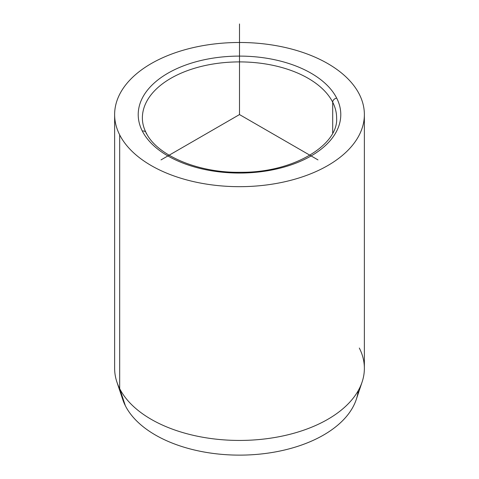 <?xml version="1.0" encoding="UTF-8"?>
<svg xmlns="http://www.w3.org/2000/svg" width="479" height="479" viewBox="0 0 479 479"><rect width="100%" height="100%" fill="white"/><g stroke="black" fill="none" stroke-linecap="round" stroke-linejoin="round"><path stroke-width="0.72" d="M362.112 382.002L356.268 399.474A118.924 68.659 180 0 1 245.134 455.05A118.924 68.659 180 0 1 125.384 405.797L119.678 388.637A124.869 72.095 0 0 0 245.416 440.357A124.869 72.095 0 0 0 362.112 382.002A124.869 72.095 0 0 0 359.322 348.041M116.888 382.002A124.869 72.095 0 0 0 119.678 388.637L125.384 405.797A118.924 68.659 180 0 1 122.732 399.474L116.888 382.002M364.369 114.577L364.369 368.339A124.869 72.095 180 0 1 257.259 439.704A124.869 72.095 180 0 1 119.678 388.637L119.678 134.874A124.869 72.095 0 0 0 257.259 185.942A124.869 72.095 0 0 0 364.369 114.577A124.869 72.095 0 0 0 359.322 94.279A124.869 72.095 0 0 0 221.741 43.218A124.869 72.095 0 0 0 114.631 114.577A124.869 72.095 0 0 0 119.678 134.874L119.678 388.637A124.869 72.095 180 0 1 114.631 368.339L114.631 114.577M142.311 131.042A4.161 3.263 -26.9 0 1 146.023 132.557A4.161 3.263 153.1 0 0 142.311 131.042A101.285 58.474 180 0 1 210.982 58.468A101.285 58.474 180 0 1 336.689 98.117A101.285 58.474 180 0 1 268.018 170.692A101.285 58.474 180 0 1 142.311 131.042A101.285 58.474 0 0 0 268.018 170.692A101.285 58.474 0 0 0 336.689 98.117A4.161 3.263 153.1 0 0 332.695 102.189A4.161 3.263 -26.9 0 1 336.689 98.117A101.285 58.474 0 0 0 210.982 58.468A101.285 58.474 0 0 0 142.311 131.042M336.623 117.978A97.123 56.073 0 0 0 332.695 102.189A97.123 56.073 0 0 0 225.687 62.474A97.123 56.073 0 0 0 142.377 117.978A97.123 56.073 180 0 1 225.687 62.474A97.123 56.073 180 0 1 332.695 102.189A97.123 56.073 180 0 1 336.623 117.978C338.539 144.993 293.346 172.715 241.111 172.284C197.935 173.224 156.519 155.136 146.023 132.557A4.161 3.263 153.1 0 1 146.305 133.767M332.695 133.102L332.695 102.189L332.695 133.102M125.384 405.797A118.924 68.659 0 0 0 252.744 454.703A118.924 68.659 0 0 0 358.196 390.738M119.678 134.874A124.869 72.095 180 0 1 204.341 45.403A124.869 72.095 180 0 1 359.322 94.279A124.869 72.095 180 0 1 274.659 183.756A124.869 72.095 180 0 1 119.678 134.874M317.984 159.896L239.5 114.577L161.016 159.896M239.5 114.577L239.5 23.95M142.377 117.978C142.371 122.869 143.586 127.731 146.023 132.557"/></g></svg>
